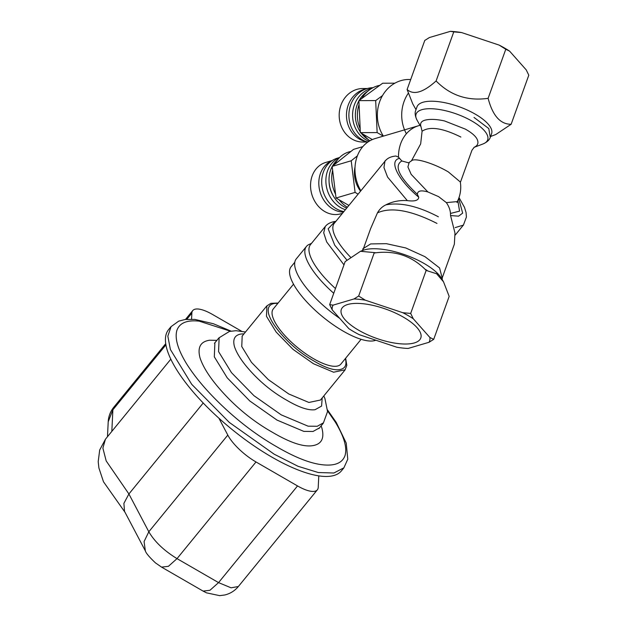 <?xml version="1.0" encoding="UTF-8"?>
<svg xmlns="http://www.w3.org/2000/svg" width="627" height="627" viewBox="0 0 627 627"><rect width="100%" height="100%" fill="white"/><g stroke="black" fill="none" stroke-linecap="round" stroke-linejoin="round"><path stroke-width="0.94" d="M406.382 133.755A35.684 31.585 -90.2 0 1 408.255 93.298M410.724 79.464L408.828 79.472A35.684 31.585 89.8 0 0 380.761 98.988A35.684 31.585 89.8 0 0 383.387 136.114M361.818 98.494A30.268 26.796 -90.2 0 1 379.758 85.358L358.887 100.633L375.675 100.586L377.14 132.587L383.293 136.145M360.172 128.7A30.268 26.796 -90.2 0 1 359.067 104.568L360.353 132.634L377.14 132.587M369.852 140.809A30.268 26.796 -90.2 0 1 363.456 134.429L372.344 139.562M368.096 139.437A27.557 24.39 -90.2 0 1 361.199 133.128M360.313 131.889A27.557 24.39 -90.2 0 1 358.895 100.9M359.153 100.438A27.557 24.39 -90.2 0 1 367.955 91.103M369.037 141.294A27.557 24.39 -90.2 0 1 365.878 139.774A27.557 24.39 -90.2 0 1 352.789 111.606A27.557 24.39 -90.2 0 1 371.921 88.282M367.814 142.102A27.557 24.39 -90.2 0 1 362.194 139.79A27.557 24.39 -90.2 0 1 349.529 108.957A27.557 24.39 -90.2 0 1 372.979 87.702M366.411 141.686A26.765 23.693 -90.2 0 1 359.381 139.092A26.765 23.693 -90.2 0 1 346.739 111.151A26.765 23.693 -90.2 0 1 366.254 88.862M367.555 142.031L362.947 142.047A26.765 23.693 -90.2 0 1 352.1 139.116A26.765 23.693 -90.2 0 1 339.826 109.051A26.765 23.693 -90.2 0 1 362.79 88.525L367.398 88.509M363.456 134.429L360.353 132.634M359.067 104.568L358.887 100.633M382.501 95.594L375.675 100.586M379.758 85.358L382.689 83.219L394.877 83.179M362.837 146.624L353.55 149.367L334.794 164.305A30.268 25.268 -106.5 0 1 350.924 151.46M357.382 155.857L351.214 160.771L332.161 166.398L334.794 164.305M351.214 160.771L355.094 192.395L336.033 198.022L332.161 166.398M355.094 192.395L358.119 194.135M348.886 205.437L336.033 198.022M355.039 166.947A25.966 21.679 73.5 0 0 360.541 191.172M335.555 194.127A30.268 25.268 -106.5 0 1 332.639 170.285M347.413 207.247A30.268 25.268 -106.5 0 1 339.144 199.817M346.715 208.093A27.557 23.003 -106.5 0 1 343.721 206.62A27.557 23.003 -106.5 0 1 332.177 166.555M332.341 166.257A27.557 23.003 -106.5 0 1 337.553 159.854M333.117 195.593A23.787 19.86 -106.5 0 1 329.089 181.932M345.422 209.677A27.557 23.003 -106.5 0 1 340.579 207.553A27.557 23.003 -106.5 0 1 325.883 181.462A27.557 23.003 -106.5 0 1 339.411 157.706M343.894 211.55A27.557 23.003 -106.5 0 1 336.393 208.791A27.557 23.003 -106.5 0 1 321.69 181.415A27.557 23.003 -106.5 0 1 337.279 158.208L339.591 157.526M343.431 212.114A26.765 22.345 -106.5 0 1 333.086 209.144A26.765 22.345 -106.5 0 1 318.814 183.852A26.765 22.345 -106.5 0 1 331.887 160.763M342.452 213.321L340.845 213.791A26.765 22.345 -106.5 0 1 324.825 211.581A26.765 22.345 -106.5 0 1 310.545 184.996A26.765 22.345 -106.5 0 1 325.687 162.464L332.255 160.52M375.847 340.218A56.493 18.834 -140.8 0 1 343.384 331.244A56.493 18.834 -140.8 0 1 291.147 266.71L294.823 262.219M361.097 339.317L340.845 364.115A43.608 14.539 -140.8 0 1 313.618 358.746A43.608 14.539 -140.8 0 1 273.294 308.931L293.554 284.141M403.349 317.121A42.221 15.338 19.8 0 1 420.788 338.008A42.221 15.338 19.8 0 1 358.769 330.288A42.221 15.338 19.8 0 1 341.331 309.401A42.221 15.338 19.8 0 1 403.349 317.121M411.782 160.622A31.718 31.718 0 0 0 409.259 162.44L408.608 162.832L401.836 160.967L398.513 157.205A35.684 29.79 -106.5 0 1 418.703 125.682A35.684 29.79 -106.5 0 1 420.012 125.329L420.936 126.536L422.081 131.223L420.67 143.896L411.414 160.92C414.173 157.181 434.495 163.647 448.336 171.916L460.296 181.971A31.718 31.718 0 0 1 457.287 201.628M360.87 190.773A35.684 29.79 -106.5 0 1 375.165 138.543L418.703 125.682M398.513 157.205L395.896 156.021C390.958 156.476 387.376 158.161 385.143 161.053L334.277 223.322A50.552 16.851 -140.8 0 0 350.532 257.164M490.604 136.482L495.824 134.491L511.13 124.271L528.796 75.193L526.218 69.871L509.61 51.148L505.785 49.251L488.119 98.329C467.648 101.229 450.311 95.437 436.102 80.954L453.776 31.875L461.629 32.573L499.17 45.113L505.785 49.251M511.13 124.271C500.33 124.318 492.657 115.666 488.119 98.329M436.102 80.954C423.311 92.498 413.64 95.359 407.103 89.52L424.769 40.441L429.424 37.534L450.358 31.35L453.776 31.875M407.103 89.52L412.785 103.964L415.999 109.615M499.17 45.113A51.539 18.724 19.8 0 1 504.61 48.067A51.539 18.724 19.8 0 1 509.61 51.148M450.358 31.35A51.539 18.724 19.8 0 1 461.629 32.573M491.592 133.723A39.65 14.405 -160.2 0 0 475.219 114.114A39.65 14.405 -160.2 0 0 416.986 106.864L415.795 110.195C414.635 112.797 415.066 116.136 417.088 120.219A38.043 13.825 -160.2 0 1 430.733 108.706A38.043 13.825 -160.2 0 1 471.959 121.082A38.043 13.825 -160.2 0 1 483.009 143.951C487.101 142.164 489.562 139.868 490.4 137.054L491.592 133.723M473.988 147.376C477.555 145.801 478.699 143.324 477.421 139.939C476.152 136.553 472.131 132.955 465.383 129.131L444.512 120.933C437.168 119.342 431.117 118.989 426.352 119.875C421.587 120.752 419.776 122.978 420.936 126.536M333.744 293.271A57.488 19.171 -140.8 0 1 306.462 246.403L296.297 258.849A57.488 19.171 39.2 0 0 339.701 318.344M457.208 201.604L446.353 202.615L438.649 196.659L427.888 191.956L411.171 174.353L407.918 166.939L409.204 162.369M457.82 200.538L459.567 211.127L450.468 213.454C450.225 209.873 448.861 206.259 446.353 202.615M427.888 191.956C420.983 189.989 417.488 190.796 417.386 194.362C398.968 176.869 393.78 165.74 401.836 160.967M458.682 198.469L462.671 213.141L458.588 216.166L450.562 215.563L450.468 213.454M417.386 194.362L418.75 197.191C398.184 179.996 388.144 160.575 399.642 158.317M454.99 233.111L450.562 215.563M418.75 197.191C418.554 200.444 414.745 201.588 407.307 200.624C399.611 200.115 392.486 201.526 385.926 204.833C382.392 206.495 379.562 209.167 377.454 212.859L370.628 228.612L363.284 249.021L362.147 250.729M346.888 260.064L334.724 245.165L328.164 228.8L334.951 221.527M335.453 288.53A55.505 18.504 -140.8 0 1 310.53 244.554L325.194 226.606C327.223 223.933 330.5 222.217 335.037 221.456M306.462 246.403A57.488 19.171 -140.8 0 1 309.072 244.452L311.509 243.362M410.685 313.422L426.156 270.433L436.596 273.748L443.524 281.829L449.167 296.375L433.696 339.364L429.871 337.467L413.264 318.743L410.685 313.422L402.824 312.716L365.29 300.176L358.668 296.038L374.147 253.057L375.894 252.775C395.057 250.455 411.406 255.918 424.965 269.163L426.156 270.433M358.668 296.038L354.012 298.954L333.086 305.137L329.669 304.612L345.14 261.624L360.486 251.294L373.598 252.524L374.147 253.057M329.669 304.612L332.247 309.934L348.855 328.658A51.539 18.724 19.8 0 0 353.847 331.738A51.539 18.724 19.8 0 0 359.295 334.693L396.836 347.233A51.539 18.724 19.8 0 0 408.106 348.455L429.04 342.271L433.696 339.364M438.375 216.801C418.06 206.118 400.582 202.129 385.926 204.833M429.871 337.467A51.539 18.724 19.8 0 1 429.04 342.271M402.824 312.716A51.539 18.724 19.8 0 1 408.271 315.663A51.539 18.724 19.8 0 1 413.264 318.743M354.012 298.954A51.539 18.724 19.8 0 1 365.29 300.176M332.247 309.934A51.539 18.724 19.8 0 1 333.086 305.137M230.979 331.103L213.384 323.736L194.84 319.409L185.278 319.464L178.734 321.126L170.983 326.706L168.616 329.598A111.606 37.212 39.2 0 0 218.901 418.193L227.805 435.091A31.718 10.573 39.2 0 0 256.004 461.958L297.535 485.933A31.718 10.573 39.2 0 0 317.34 489.844A31.718 10.573 39.2 0 0 318.226 487.297L318.782 475.869A111.606 37.212 39.2 0 0 341.472 470.814L343.839 467.922L347.766 459.215L346.229 443.085L336.315 422.52L327.56 410.003M345.359 358.636C347.06 365.165 345.038 368.841 339.301 369.656C333.564 370.479 325.256 367.681 314.362 361.27C303.554 355.156 293.82 347.53 285.144 338.392C276.476 329.253 271.021 321.259 268.779 314.417C267.078 307.881 269.101 304.213 274.838 303.39L277.886 303.319M322.2 397.902L321.573 406.084L315.06 409.705C308.5 410.646 299.001 407.448 286.555 400.12C274.203 393.129 263.074 384.414 253.167 373.966C243.26 363.527 237.022 354.396 234.459 346.566C232.515 339.105 234.827 334.904 241.379 333.972L243.981 333.854M321.134 425.843L321.917 428.17C324.614 438.563 321.4 444.41 312.27 445.719C303.139 447.02 289.901 442.568 272.565 432.364C255.361 422.629 239.867 410.481 226.065 395.935C212.255 381.388 203.571 368.668 199.997 357.774C197.301 347.382 200.515 341.527 209.645 340.226L216.918 340.351M327.568 410.897L335.288 422.081C343.98 436.306 347.248 447.404 345.093 455.359C342.507 462.953 335.061 466.104 322.756 464.803C310.459 463.502 295.145 457.498 276.82 446.808C258.575 436.384 241.246 423.538 224.827 408.255C208.399 392.972 195.671 378.175 186.627 363.856C177.927 349.631 174.659 338.541 176.822 330.586C179.408 322.983 186.854 319.833 199.159 321.142L230.415 331.205M318.782 475.869A111.606 37.212 -140.8 0 1 271.805 457.075A111.606 37.212 -140.8 0 1 218.901 418.193M125.008 512.283L103.486 481.771L98.917 468.032L98.204 461.699L99.685 450.014L105.446 439.198L102.883 448.109L106.19 460.939L128.903 493.974L123.895 503.371L124.507 511.326L145.354 550.89C145.973 553.116 149.344 557.113 155.457 562.881L161.554 567.114L168.42 566.314L177.026 558.633L218.557 582.616L209.951 590.289L203.093 591.096L161.554 567.114M227.805 435.091L148.818 531.774L128.903 493.974L203.226 402.996M241.473 331.174L212.553 314.48A31.718 10.573 39.2 0 0 192.748 310.577A31.718 10.573 39.2 0 0 191.862 313.116L191.564 319.19M490.204 136.984L488.801 128.574L474.028 117.437M460.884 137.047C442.701 128.049 429.769 126.105 422.081 131.223M463.51 225.077L455.163 227.593M407.307 200.624L387.572 177.073L383.951 167.527L385.009 160.951L386.655 159.501M343.98 264.86L326.667 241.912L323.697 232.797L325.241 226.645M436.988 223.424C410.967 210.257 391.123 206.738 377.454 212.859M442.027 277.369L439.551 267.917L425.012 256.702L405.794 247.963L386.342 243.668L370.675 243.927L362.798 248.848M443.524 281.829L441.784 278.756A45.512 16.537 -160.2 0 0 424.197 263.536A45.512 16.537 -160.2 0 0 362.923 250.369L360.486 251.294M427.089 270.394A54.173 19.68 -160.2 0 0 426.031 269.775A54.173 19.68 -160.2 0 0 424.965 269.163M375.894 252.775A54.173 19.68 -160.2 0 0 373.598 252.524M344.889 369.828L333.611 372.219L313.476 363.731L293.021 349.357L276.154 332.051L266.467 316.282L266.89 306.109M320.178 400.081L308.899 402.463L288.765 393.975L268.309 379.601L251.443 362.304L241.756 346.535L242.179 336.362M323.124 423.006L317.293 426.266L308.092 426.18L281.249 414.87L253.974 395.7L231.481 372.634L218.564 351.606L219.129 338.047M318.869 428.21L313.038 431.47L303.836 431.392L276.985 420.074L249.718 400.912L227.225 377.838L214.309 356.818L214.873 343.251M343.776 467.867L333.885 473.009L318.297 472.531L298.052 466.3L274.164 454.183L229.317 422.426L191.713 384.327L170.403 349.529L167.832 336.15L171.046 326.753M107.476 436.706L108.212 421.775L112.884 409.792L111.825 431.384M256.004 461.958L177.026 558.633C164.094 550.71 154.689 541.759 148.818 531.774L144.077 541.571L145.354 550.89M297.535 485.933L218.557 582.616L231.081 587.812L238.354 586.519C234.741 590.853 230.195 593.675 224.732 594.992L219.646 595.65L206.424 592.821L203.093 591.096M165.763 343.612L113.769 407.252L112.884 409.792L165.959 344.826M191.862 313.116L186.807 319.3M474.231 147.29L483.009 143.951M419.988 125.337L417.088 120.219M474.169 147.314L471.935 150.284L460.367 182.426M457.279 201.643L456.997 202.537M455.32 234.96L463.439 225.015L466.402 217.052L466.057 212.482L464.497 207.357L459.011 197.568M335.892 221.339L334.943 221.472M442.145 279.532L442.364 277.495L454.348 244.216L454.983 233.103M320.319 400.198L345.03 369.954L346.809 365.361L345.657 358.221M242.03 336.244L266.741 305.992L270.888 303.335L278.114 303.037M318.908 428.617L323.32 423.162L327.553 411.555L324.919 398.513L323.791 395.958M214.465 343.29L218.933 337.882L229.466 331.424L235.995 330.703L245.494 331.996M113.769 407.252C110.36 411.508 108.502 416.352 108.212 421.775M317.34 489.844L238.354 586.519M192.748 310.577L185.514 319.433M170.85 359.13L105.446 439.198"/></g></svg>
